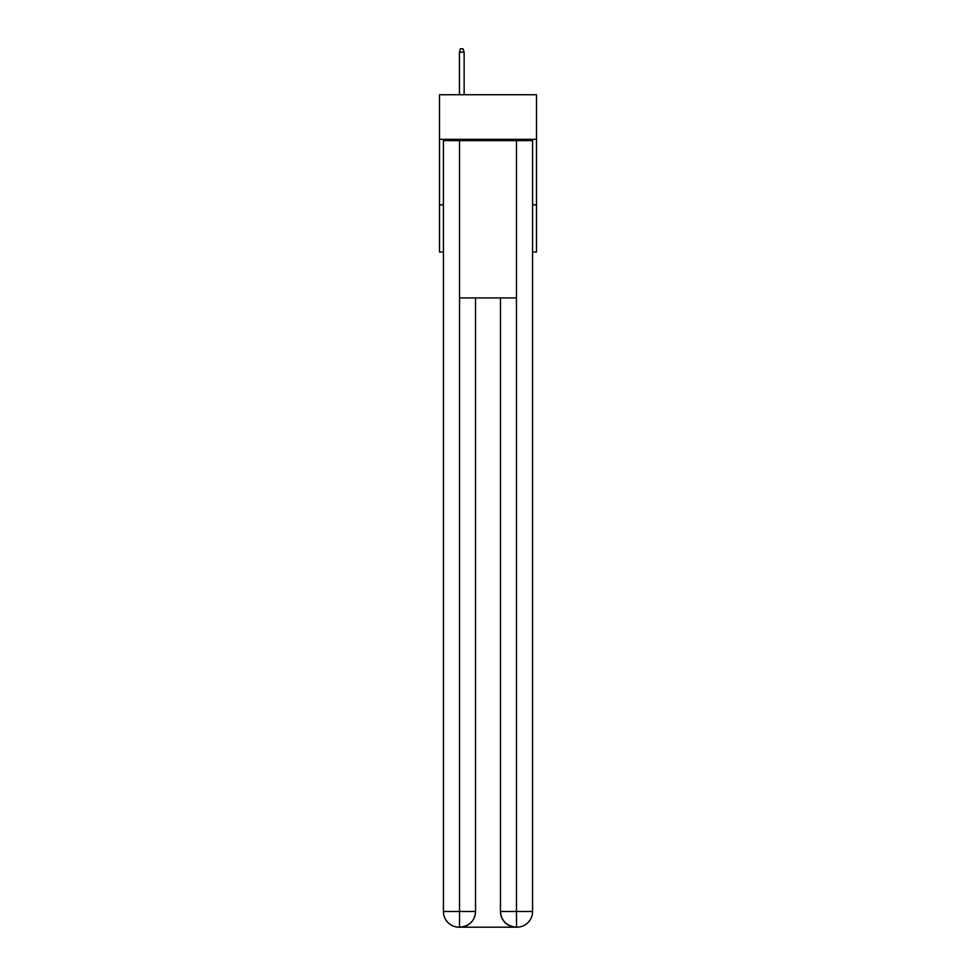 <?xml version="1.0" encoding="UTF-8"?>
<svg xmlns="http://www.w3.org/2000/svg" width="976" height="976" viewBox="0 0 976 976"><rect width="100%" height="100%" fill="white"/><g stroke="black" fill="none" stroke-linecap="round" stroke-linejoin="round"><path stroke-width="1.46" d="M536.507 139.312L536.507 94.733L439.493 94.733L439.493 139.312L536.507 139.312L536.507 252.052L532.579 252.052M443.421 204.862L439.493 204.862L439.493 139.312M536.507 204.862L532.579 204.862M439.493 204.862L439.493 252.052L443.421 252.052M459.159 927.2A15.726 15.726 0 0 1 443.421 911.474L475.544 911.474L475.544 297.936L475.544 911.474A15.726 15.726 0 0 1 459.818 927.2L459.159 927.2A15.726 15.726 0 0 1 443.421 911.474L443.421 140.617L459.55 140.617L459.55 297.936L516.45 297.936L516.45 140.617L459.55 140.617M516.45 140.617L532.579 140.617L532.579 911.474A15.726 15.726 0 0 1 516.841 927.2L516.182 927.2A15.726 15.726 0 0 1 500.456 911.474L500.456 297.936L500.456 911.474C501.249 920.746 506.495 925.98 516.182 927.2L459.818 927.2C469.541 926.187 474.787 920.941 475.544 911.474M500.456 911.474L516.45 911.474L516.572 927.2M459.55 297.936L459.55 927.2M464.137 94.733L464.137 52.204L459.415 52.204L459.415 94.733M459.415 52.204L460.465 48.8L463.088 48.8L464.137 52.204M516.45 297.936L516.45 911.474L532.579 911.474"/></g></svg>
